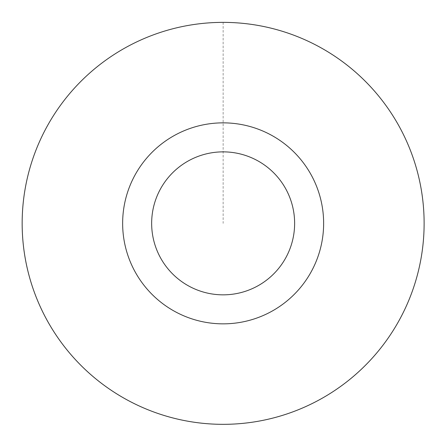 <?xml version="1.0" encoding="UTF-8"?>
<svg xmlns="http://www.w3.org/2000/svg" width="446" height="446" viewBox="0 0 446 446"><rect width="100%" height="100%" fill="white"/><g stroke="black" fill="none" stroke-linecap="round" stroke-linejoin="round"><path stroke-width="0.33" stroke-dasharray="2.23 1.67" d="M191.429 24.876A200.995 200.995 0 0 0 24.664 255.062A200.995 200.995 0 0 0 254.85 421.832A200.995 200.995 0 0 0 421.621 191.646A200.995 200.995 0 0 0 191.429 24.876M191.434 24.887A200.984 200.984 0 0 1 410.872 295.129A200.984 200.984 0 0 1 67.117 350.049A200.984 200.984 0 0 1 191.434 24.887M238.995 322.592A100.501 100.501 0 0 0 301.156 160.002A100.501 100.501 0 0 0 129.268 187.465A100.501 100.501 0 0 0 238.995 322.592M223.139 22.372L223.139 223.357"/><path stroke-width="0.67" d="M191.434 24.887A200.984 200.984 0 0 1 410.872 295.129A200.984 200.984 0 0 1 67.117 350.049A200.984 200.984 0 0 1 191.434 24.887A200.979 200.979 0 0 0 24.681 255.062A200.979 200.979 0 0 0 254.85 421.816A200.979 200.979 0 0 0 421.604 191.646A200.979 200.979 0 0 0 191.434 24.892M238.995 322.592A100.501 100.501 0 0 0 301.156 160.002A100.501 100.501 0 0 0 129.268 187.465A100.501 100.501 0 0 0 238.995 322.592M234.418 293.947A71.488 71.488 0 0 0 278.639 178.294A71.488 71.488 0 0 0 156.368 197.823A71.488 71.488 0 0 0 234.418 293.947"/></g></svg>
